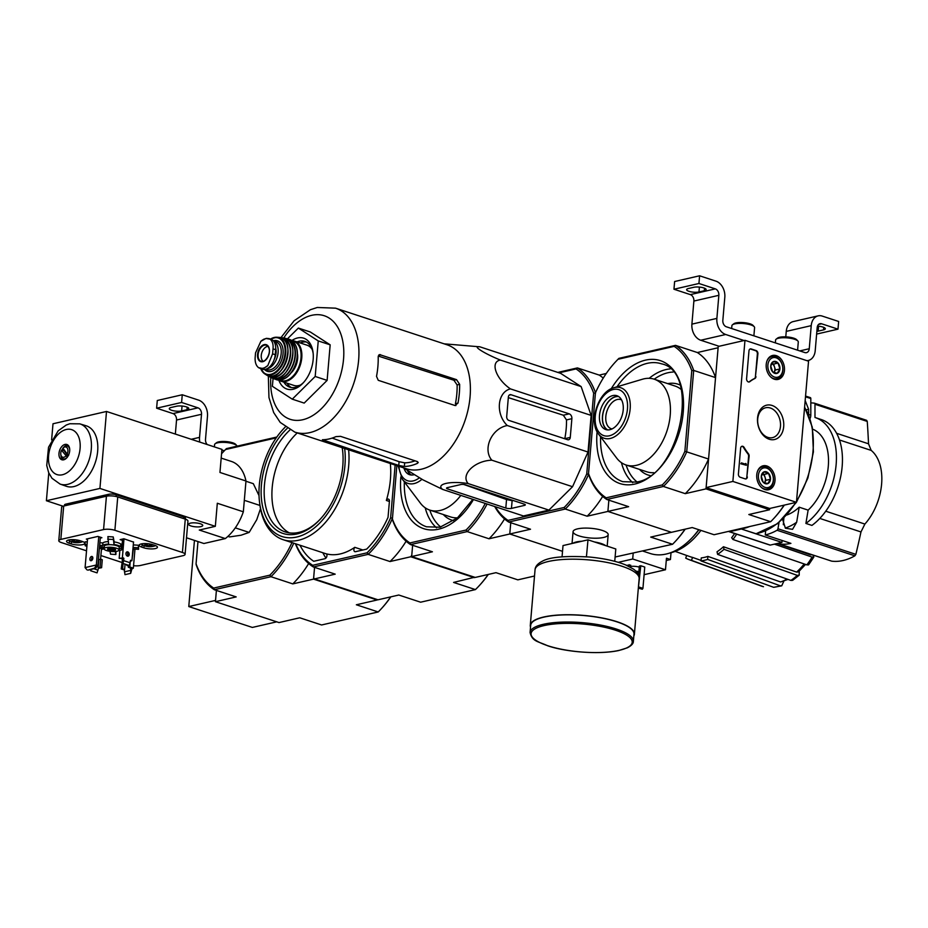 <?xml version="1.0" encoding="UTF-8"?>
<svg xmlns="http://www.w3.org/2000/svg" width="928" height="928" viewBox="0 0 928 928"><rect width="100%" height="100%" fill="white"/><g stroke="black" fill="none" stroke-linecap="round" stroke-linejoin="round"><path stroke-width="1.39" d="M796.444 502.315L732.876 481.435L744.975 340.321L808.543 361.201L796.444 502.315L769.683 508.474L706.115 487.594L732.876 481.435M776.342 355.668A12.284 8.978 -103 0 1 784.462 368.056A12.284 8.978 -103 0 1 777.919 379.448A12.284 8.978 -103 0 1 766.586 369.448A12.284 8.978 -103 0 1 772.409 355.505A12.284 8.978 -103 0 1 776.342 355.668M766.876 465.995A12.284 8.978 -103 0 1 775.008 478.384A12.284 8.978 -103 0 1 768.465 489.775A12.284 8.978 -103 0 1 757.132 479.776A12.284 8.978 -103 0 1 762.955 465.833A12.284 8.978 -103 0 1 766.876 465.995M772.073 405.466A17.62 12.864 -103 0 1 781.214 434.501A17.62 12.864 -103 0 1 758.582 427.066A17.62 12.864 -103 0 1 772.073 405.466M747.353 476.957A2.68 1.96 -103 0 1 745.973 478.918A2.68 1.96 -103 0 1 745.149 478.871L740.184 477.236A2.68 1.96 -103 0 1 738.41 474.022L740.625 448.224A2.68 1.96 -103 0 1 742.017 446.264A2.68 1.96 -103 0 1 744.128 447.447A46.887 34.232 -103 0 0 748.42 453.734A2.68 1.96 -103 0 1 749.14 456.182L746.82 477.085A2.68 1.96 -103 0 1 745.694 478.952M755.96 376.64A2.68 1.96 -103 0 1 754.87 378.496A46.887 34.232 -103 0 0 749.766 381.698A2.68 1.96 -103 0 1 749.174 381.976A2.68 1.96 -103 0 1 746.588 378.717L748.977 350.865A2.68 1.96 -103 0 1 750.358 348.905A2.68 1.96 -103 0 1 751.181 348.951L756.146 350.587A2.68 1.96 -103 0 1 757.909 353.8L755.415 376.768A2.68 1.96 -103 0 1 754.336 378.612L754.87 378.496M706.115 487.594L718.214 346.48L744.975 340.321M770.356 408.018A15.335 11.194 -103 0 1 780.483 423.319A15.335 11.194 -103 0 1 772.537 437.633A15.335 11.194 -103 0 1 758.188 425.21A15.335 11.194 -103 0 1 765.658 407.752A15.335 11.194 -103 0 1 770.356 408.018M741.75 446.356A2.68 1.96 -103 0 1 743.595 447.563L744.128 447.447M746.82 477.085L748.606 456.298A2.68 1.96 -103 0 0 747.887 453.85A46.887 34.232 -103 0 1 743.595 447.563M746.379 464.499L746.309 465.276L741.344 463.64L741.414 462.875L745.602 464.255L745.95 463.571L746.379 464.499M741.414 462.875L740.811 463.768L746.309 465.276M745.08 464.081L745.648 463.478M748.896 382.011A2.68 1.96 -103 0 0 749.232 381.814A46.887 34.232 -103 0 1 754.336 378.612M750.102 348.998A2.68 1.96 -103 0 1 750.648 349.079L755.612 350.714A2.68 1.96 -103 0 1 757.376 353.928L755.415 376.768M768.604 473.384L770.46 479.277L767.723 483.65L763.141 482.142L761.285 476.261L764.022 471.876L768.604 473.384A6.183 4.512 -103 0 1 770.46 479.277A6.183 4.512 -103 0 1 767.723 483.65A6.183 4.512 -103 0 1 763.141 482.142A6.183 4.512 -103 0 1 761.285 476.261A6.183 4.512 -103 0 1 764.022 471.876A6.183 4.512 -103 0 1 768.604 473.384L764.15 474.417L762.352 473.825M758.42 475.322A10.046 7.331 -103 0 1 770.31 470.658A10.046 7.331 -103 0 1 768.883 487.316A10.046 7.331 -103 0 1 758.42 475.322M757.515 471.285A11.391 8.317 -103 0 1 762.433 466.877A11.391 8.317 -103 0 1 773.082 476.11A11.391 8.317 -103 0 1 767.526 489.068A11.391 8.317 -103 0 1 761.192 487.246M762.329 473.848A5.359 3.909 -103 0 1 765.078 477.352A5.359 3.909 -103 0 1 765.38 480.101A5.359 3.909 -103 0 1 764.637 482.49A5.359 3.909 -103 0 1 764.382 482.838L765.994 480.298L764.15 474.417M765.994 480.298L770.46 479.277M778.058 363.057L779.914 368.95L777.188 373.323L772.595 371.815L770.739 365.934L773.476 361.56L778.058 363.057A6.183 4.512 -103 0 1 779.914 368.95A6.183 4.512 -103 0 1 777.188 373.323A6.183 4.512 -103 0 1 772.595 371.815A6.183 4.512 -103 0 1 770.739 365.934A6.183 4.512 -103 0 1 773.476 361.56A6.183 4.512 -103 0 1 778.058 363.057L773.604 364.089L771.806 363.498M767.885 364.994A10.046 7.331 -103 0 1 779.764 360.331A10.046 7.331 -103 0 1 778.337 377A10.046 7.331 -103 0 1 767.885 364.994M766.98 360.957A11.391 8.317 -103 0 1 771.887 356.549A11.391 8.317 -103 0 1 782.536 365.783A11.391 8.317 -103 0 1 776.991 378.74A11.391 8.317 -103 0 1 770.646 376.919M771.783 363.532A5.359 3.909 -103 0 1 774.532 367.024A5.359 3.909 -103 0 1 774.845 369.773A5.359 3.909 -103 0 1 774.091 372.163A5.359 3.909 -103 0 1 773.848 372.511L775.46 369.97L773.604 364.089M775.46 369.97L779.914 368.95M744.082 340.53L725.708 334.498A13.398 9.779 -103 0 1 716.88 318.397L718.852 295.313A5.359 3.909 -103 0 0 715.326 288.875L698.935 283.492L699.596 275.79L715.987 281.172A13.398 9.779 -103 0 1 724.814 297.262L722.831 320.357A5.359 3.909 -103 0 0 726.369 326.795L804.831 352.57A5.359 3.909 -103 0 0 806.478 352.663A5.359 3.909 -103 0 0 809.251 348.742L811.223 325.647A13.398 9.779 -103 0 1 818.16 315.856A13.398 9.779 -103 0 1 822.254 316.088L838.645 321.471L837.984 329.162L821.605 323.779A5.359 3.909 -103 0 0 819.958 323.686A5.359 3.909 -103 0 0 817.185 327.607L815.213 350.703A13.398 9.779 -103 0 1 808.276 360.493A13.398 9.779 -103 0 1 806.919 360.667M719.107 346.272L700.733 340.24A13.398 9.779 -103 0 1 691.905 324.139L693.877 301.055L718.852 295.313M698.935 283.492L673.96 289.234L690.351 294.617A5.359 3.909 -103 0 1 693.877 301.055M698.97 291.972L704.317 290.742A7.099 1.96 4.9 0 0 706.127 289.617A7.099 1.96 4.9 0 0 701.661 287.39A7.099 1.96 4.9 0 0 693.796 287.286L688.437 288.515A7.099 1.96 4.9 0 0 686.627 289.629A7.099 1.96 4.9 0 0 691.093 291.856A7.099 1.96 4.9 0 0 698.97 291.972L699.387 287.077M673.96 289.234L674.621 281.532L699.596 275.79M785.784 336.864L786.248 331.389A13.398 9.779 -103 0 1 793.185 321.598L818.16 315.856M816.628 334.08L837.984 329.162M818.577 326.227L818.16 331.122L823.507 329.892A7.099 1.96 4.9 0 0 825.317 328.767A7.099 1.96 4.9 0 0 817.498 326.146M818.16 331.122A7.099 1.96 4.9 0 1 816.872 331.331M797.593 350.192L798.289 341.98A11.391 3.144 -175.1 0 0 797.894 341.04L796.711 339.752A10.046 2.772 -175.1 0 0 787.292 336.957A10.046 2.772 -175.1 0 0 777.536 338.105L776.156 339.172A11.391 3.144 -175.1 0 0 775.599 340.031L775.356 342.884M797.894 341.04A11.391 3.144 -175.1 0 0 787.211 337.873A11.391 3.144 -175.1 0 0 776.156 339.172M753.884 335.832L754.592 327.619A11.391 3.144 -175.1 0 0 754.186 326.679L753.014 325.392A10.046 2.772 -175.1 0 0 743.595 322.608A10.046 2.772 -175.1 0 0 733.839 323.756L732.459 324.823A11.391 3.144 -175.1 0 0 731.902 325.682L731.658 328.535M754.186 326.679A11.391 3.144 -175.1 0 0 743.514 323.524A11.391 3.144 -175.1 0 0 732.459 324.823M474.614 577.239L453.583 582.424L475.426 589.593L420.616 602.202L398.773 595.022L378.009 599.801L314.441 578.921L313.652 577.842L314.557 567.368L313.548 579.118L377.116 599.998L356.364 604.778L378.218 611.958L321.598 624.973L299.756 617.793L279.003 622.572L215.435 601.692L216.398 590.417L215.54 600.404L188.778 606.552L252.346 627.432L276.753 621.83M194.451 540.409L188.778 606.552M199.787 442.099A13.398 9.779 -103 0 1 199.543 437.366L201.515 414.282A5.359 3.909 -103 0 0 197.989 407.844L181.598 402.462L182.259 394.76L198.65 400.142A13.398 9.779 -103 0 1 207.478 416.231L205.506 439.327A5.359 3.909 -103 0 0 207.211 444.535M175.346 434.072L176.54 420.024L201.515 414.282M181.598 402.462L156.623 408.204L173.014 413.586A5.359 3.909 -103 0 1 176.54 420.024M181.633 410.93L186.98 409.7A7.099 1.96 4.9 0 0 188.79 408.587A7.099 1.96 4.9 0 0 184.324 406.36A7.099 1.96 4.9 0 0 176.459 406.244L171.1 407.473A7.099 1.96 4.9 0 0 169.29 408.598A7.099 1.96 4.9 0 0 173.756 410.826A7.099 1.96 4.9 0 0 181.633 410.93L182.05 406.035M156.623 408.204L157.284 400.502L182.259 394.76M221.885 449.987L224.321 450.788M237.185 446.148A11.391 3.144 -175.1 0 0 236.849 445.649L235.677 444.361A10.046 2.772 -175.1 0 0 226.258 441.577A10.046 2.772 -175.1 0 0 216.502 442.714L215.122 443.793A11.391 3.144 -175.1 0 0 214.565 444.64L214.368 446.89M236.849 445.649A11.391 3.144 -175.1 0 0 226.177 442.494A11.391 3.144 -175.1 0 0 215.122 443.793M836.627 433.318L868.527 443.804A749.627 518.079 68.2 0 0 867.251 421.428L866.601 420.314M868.527 443.804L871.195 450.405A46.481 29.058 -71.8 0 1 864.873 524.065L860.975 531.941A749.627 568.458 86.9 0 1 855.86 554.352L854.874 555.826A72.871 45.553 -71.8 0 1 843.1 560.512A72.871 45.553 -71.8 0 1 831.685 561.15L779.369 543.982A1.612 1.009 108.2 0 1 778.812 543.124M779.021 522.487L777.966 528.763A1.612 1.009 108.2 0 1 777.049 530.259A72.871 45.553 108.2 0 1 765.287 534.946L790.911 543.367A72.871 45.553 108.2 0 1 779.485 544.005A1.612 1.009 108.2 0 1 779.369 543.982M810.817 402.903A72.871 45.553 108.2 0 1 814.297 403.146A1.612 1.009 108.2 0 1 814.413 403.17A1.612 1.009 108.2 0 1 814.981 404.26L814.981 417.484A58.94 36.842 -71.8 0 1 815.283 417.577A58.94 36.842 -71.8 0 1 836.116 464.789A58.94 36.842 -71.8 0 1 805.898 523.438L811.919 525.41A58.94 36.842 -71.8 0 0 842.137 466.772A58.94 36.842 -71.8 0 0 821.303 419.56A58.94 36.842 -71.8 0 0 821.002 419.456M812.65 429.165A47.154 29.476 108.2 0 1 828.426 464.394A47.154 29.476 108.2 0 1 808.126 510.133L805.898 523.438M808.126 510.133L799.194 507.198L796.665 522.244L792.547 529.331L785.413 528.229L782.582 519.332M810.028 418.574A5.359 3.352 -71.8 0 0 810.805 415.164L810.817 398.541A1.334 0.835 -71.8 0 0 810.028 397.613M810.805 415.164L808.624 414.445L808.624 409.294L805.168 400.548M796.398 502.326L777.56 523.659L756.088 533.762L741.228 528.96L781.944 542.404L782.107 540.479M741.228 529.03L729.524 531.721A1.334 0.835 108.2 0 1 728.84 531.326M769.683 544.91A1.334 0.835 108.2 0 0 770.252 545.096L781.944 542.404M615.113 557.009L672.568 544.26L650.714 537.092L671.466 532.312L607.898 511.432L608.861 500.169L607.898 511.432L628.639 506.665L606.796 499.484L663.404 486.469L685.258 493.65L706.011 488.87L769.579 509.75L748.826 514.53L770.681 521.698L714.061 534.725L692.207 527.545L671.466 532.312L607.898 511.432L587.146 516.212L565.291 509.031A85.063 53.174 -71.8 0 0 588.596 474.417L588.526 473.535A83.717 52.339 -71.8 0 0 606.146 497.826L606.796 499.484A85.063 53.174 -71.8 0 1 588.596 474.417L586.74 473.953L593.665 393.217A83.717 52.339 -71.8 0 0 576.044 368.926L577.39 367.917L599.244 375.098L606.274 373.474M770.681 521.698A85.063 53.174 -71.8 0 0 773.001 519.32L773.604 518.682A83.717 52.339 -71.8 0 0 784.311 505.11M706.011 488.87L708.563 459.035L686.72 451.855A85.063 53.174 -71.8 0 1 663.404 486.469L662.29 484.915A83.717 52.339 -71.8 0 0 684.864 451.391L686.72 451.855L693.692 370.423L691.778 370.643A83.717 52.339 -71.8 0 0 674.157 346.364L618.025 359.275A83.717 52.339 -71.8 0 0 615.972 361.398A83.717 52.339 -71.8 0 0 595.451 392.799L588.526 473.535M662.29 484.915L606.146 497.826M691.778 370.643L684.864 451.391M674.157 346.364L675.503 345.355L697.357 352.536L718.11 347.756L715.546 377.603L693.692 370.423A85.063 53.174 -71.8 0 0 675.503 345.355L618.895 358.37A85.063 53.174 -71.8 0 0 616.575 360.748L615.972 361.398M769.683 508.474L769.579 509.75M708.563 459.035A85.063 53.174 108.2 0 1 685.258 493.65M697.357 352.536A85.063 53.174 108.2 0 1 715.546 377.603M773.001 519.32A85.063 53.174 -71.8 0 0 784.125 505.145M618.895 358.37L618.025 359.275M598.56 434.107L616.563 457.945A45.136 28.223 -71.8 0 0 626.064 464.986A45.136 28.223 -71.8 0 0 636.446 465.322A45.136 28.223 -71.8 0 0 669.065 423.052A45.136 28.223 -71.8 0 0 654.24 379.204A45.136 28.223 -71.8 0 0 642.42 379.239L613.791 387.753C598.305 391.57 588.352 421.857 598.56 434.107A26.587 16.623 -71.8 0 0 610.276 438.457A26.587 16.623 -71.8 0 0 630.205 408.308A26.587 16.623 -71.8 0 0 613.791 387.753M609.893 429.699A17.818 11.136 -71.8 0 0 622.758 413.018A17.818 11.136 -71.8 0 0 616.911 395.711A17.818 11.136 -71.8 0 0 600.776 409.155A17.818 11.136 -71.8 0 0 605.787 429.56A17.818 11.136 -71.8 0 0 609.893 429.699M621.563 399.91A15.335 9.582 -71.8 0 0 620.82 399.608A15.335 9.582 -71.8 0 0 606.924 411.174A15.335 9.582 -71.8 0 0 611.25 428.736A15.335 9.582 -71.8 0 0 612.028 428.933M618.709 396.604A17.62 11.02 -71.8 0 0 603.861 410.176A17.62 11.02 -71.8 0 0 607.77 429.908M618.35 396.36A17.818 11.136 -71.8 0 0 603.745 410.141A17.818 11.136 -71.8 0 0 607.341 429.884M741.228 528.96A73.672 46.052 -71.8 0 0 749.615 526.547M786.805 515.005A47.154 29.476 -71.8 0 0 799.194 507.198M765.287 534.946L765.635 530.874M783.313 524.703L783.882 518.068M396.848 465.624L392.37 519.541A85.063 53.174 -71.8 0 0 410.559 544.608L467.178 531.593L489.033 538.774L509.774 533.994L562.519 551.325L509.774 533.994L510.748 522.731L509.774 533.994L530.526 529.227L508.672 522.046L565.291 509.031L564.166 507.477A83.717 52.339 -71.8 0 0 586.74 473.953M812.893 554.99L813.844 557.055L808.578 564.885L806.85 564.874A65.934 41.215 -71.8 0 0 812.093 557.09L774.393 544.144M799.24 571.207L799.205 575.186L792.651 580.336L790.888 580.418A65.934 41.215 -71.8 0 0 797.303 575.383L724.014 549.33L723.446 546.743L796.607 572.089A61.944 38.732 -71.8 0 0 804.182 563.957M783.754 581.369L781.736 585.823L773.627 587.308A65.934 41.215 -71.8 0 0 780.228 585.788L707.612 559.398L707.878 556.394L780.587 581.972A61.944 38.732 -71.8 0 0 787.06 579.06M688.947 559.584L760.937 585.939A65.934 41.215 -71.8 0 0 763.477 586.716L691.511 560.361A63.359 39.614 -71.8 0 1 688.947 559.584A63.359 39.614 -71.8 0 1 685.722 558.134L686.662 555.466M763.477 586.716L760.937 585.939M691.511 560.361L692.543 557.403L701.058 560.419M692.543 557.403A60.227 37.654 108.2 0 1 690.212 556.719L675.166 551.394M707.878 556.394A60.227 37.654 108.2 0 1 701.359 557.902A60.227 37.654 108.2 0 1 701.278 557.914L701.011 560.918L773.627 587.308M780.228 585.788L781.736 585.823M788.011 579.397L780.587 581.972M701.011 560.918A63.359 39.614 -71.8 0 0 707.612 559.398M723.446 546.743A60.227 37.654 108.2 0 1 717.042 551.777L717.599 554.364L790.888 580.418M797.303 575.383L799.205 575.186M805.516 564.421L798.498 571.892L796.607 572.089M717.599 554.364A63.359 39.614 -71.8 0 0 724.014 549.33M734.651 533.496A60.227 37.654 108.2 0 1 731.658 537.706L732.958 539.493L806.85 564.874M812.093 557.09L813.844 557.055M812.209 554.77L810.469 554.828A61.944 38.732 -71.8 0 0 810.782 554.294M777.084 543.53L810.469 554.828M732.958 539.493A63.359 39.614 -71.8 0 0 736.67 534.157M595.579 392.985L593.665 393.217M495.332 506.734A83.717 52.339 -71.8 0 0 508.034 520.388L564.166 507.477M559.062 372.836L576.044 368.926M444.094 343.824L479.904 346.828L560.64 373.346L581.137 386.593L591.148 415.408L588.016 452.04L572.553 486.713L548.912 510.098L523.438 515.968L442.702 489.439L422.924 479.846L403.39 467.782M578.886 535.85A17.62 4.86 -175.1 0 0 599.848 538.031A17.62 4.86 -175.1 0 0 607.562 533.206A17.62 4.86 -175.1 0 0 591.032 528.31A17.62 4.86 -175.1 0 0 573.922 530.329A17.62 4.86 -175.1 0 0 578.886 535.85M557.809 372.418L577.39 367.917A85.063 53.174 -71.8 0 1 595.486 392.718M672.568 544.26A85.063 53.174 -71.8 0 0 674.876 541.882L675.491 541.244A83.717 52.339 -71.8 0 0 685.189 529.157M674.876 541.882A85.063 53.174 -71.8 0 0 685.015 529.204M599.244 375.098A85.063 53.174 108.2 0 1 603.246 378.09M602.678 496.387A85.063 53.174 108.2 0 1 587.146 516.212M494.705 506.526A85.063 53.174 -71.8 0 0 508.672 522.046L508.034 520.388M642.872 551.093L650.18 553.494A69.658 43.546 -71.8 0 0 692.044 537.822A69.658 43.546 -71.8 0 0 698.749 529.691M669.726 553.03A67.187 42.004 -71.8 0 0 700.907 530.398M692.044 537.822L693.158 536.628A67.187 42.004 -71.8 0 0 698.923 529.749M508.822 420.384L567.623 439.698A3.213 2.343 77 0 0 568.609 439.756A3.213 2.343 77 0 0 570.268 437.401L571.88 418.679A4.014 2.935 77 0 0 569.224 413.853L511.026 394.736A3.213 2.343 77 0 0 510.04 394.678A3.213 2.343 77 0 0 508.37 397.022L506.7 416.521A3.213 2.343 77 0 0 508.822 420.384M479.904 346.828C471.459 345.367 483.732 353.301 500.389 360.076C489.845 361.746 495.854 378.972 510.412 388.878C497.211 392.15 495.355 414.027 507.268 425.523L588.016 452.04M510.412 388.878L591.148 415.408M500.389 360.076L581.137 386.593M507.268 425.523C491.596 428.376 482.374 449.106 491.805 460.184C474.486 460.775 460.381 474.765 468.176 483.581L548.912 510.098M491.805 460.184L572.553 486.713M447.598 488.917L505.806 508.034A4.014 1.114 -175.1 0 0 511.456 508.405L524.482 505.4A3.213 0.882 -175.1 0 0 525.306 504.902A3.213 0.882 -175.1 0 0 524.239 504.136L465.438 484.822A3.213 0.882 -175.1 0 0 460.914 484.532L447.354 487.641A3.213 0.882 -175.1 0 0 446.542 488.151A3.213 0.882 -175.1 0 0 447.598 488.917L447.714 487.56M468.176 483.581C450.463 480.634 435.278 484.138 442.702 489.439M306.356 342.014A24.116 15.068 -71.8 0 0 302.435 342.212A24.116 15.068 -71.8 0 0 300.196 342.942M286.984 383.16A24.116 15.068 -71.8 0 0 291.404 387.556M313.165 353.475A24.116 15.068 -71.8 0 0 304.825 341.365A24.116 15.068 -71.8 0 0 299.28 341.179A24.116 15.068 -71.8 0 0 297.053 341.91M283.84 382.127A24.116 15.068 -71.8 0 0 289.78 387.173A24.116 15.068 -71.8 0 0 303.676 382.371M278.818 380.132A26.784 16.75 -71.8 0 0 303.062 383.044A26.784 16.75 -71.8 0 0 313.072 352.57A26.784 16.75 -71.8 0 0 297.517 337.966A26.784 16.75 -71.8 0 0 291.821 340.53M272.925 378.218A21.1 13.189 -71.8 0 0 274.282 378.902A21.1 13.189 -71.8 0 0 293.84 363.126A21.1 13.189 -71.8 0 0 287.436 338.836L298.364 328.071L318.246 340.924L315.195 376.466L292.274 399.168L272.391 386.315L273.076 378.311M318.246 340.924L330.171 344.833L327.12 380.387L304.187 403.088L292.274 399.168M298.364 328.071L310.288 331.98L330.171 344.833M315.195 376.466L327.12 380.387M455.95 405.536L454.929 405.49L457.968 403.112L455.428 403.692A61.468 38.431 -71.8 0 0 457.121 384.946L459.65 384.354L456.53 379.645L379.506 354.589M378.264 356.062L453.92 380.236L457.121 384.946M404.353 466.482A65.238 40.786 -71.8 0 0 417.391 463.374L418.238 462.515L417.194 461.529L340.518 436.346L335.936 436.624A65.238 40.786 108.2 0 1 322.387 439.744L398.762 465.438L404.353 466.482L404.666 462.84L399.075 461.68L332.131 438.097M404.666 462.84A61.468 38.431 -71.8 0 0 415.048 460.833M457.968 403.112A65.238 40.786 -71.8 0 0 459.65 384.354M378.74 355.041L380.445 354.647L378.195 356.851A65.238 40.786 108.2 0 1 376.524 376.35L378.253 380.306L454.929 405.49M322.387 439.744L322.677 440.452L322.735 439.733M335.542 308.166A65.238 40.786 -71.8 0 1 353.928 382.87A65.238 40.786 -71.8 0 1 294.826 432.123L406.278 468.733A65.238 40.786 -71.8 0 0 432.715 464.51A65.238 40.786 -71.8 0 0 469.754 399.875A65.238 40.786 -71.8 0 0 446.994 344.775L335.542 308.166L317.26 307.481L310.439 309.708L294.095 320.775L280.964 337.618M570.268 437.401L564.804 438.666A64.009 40.008 -71.8 0 0 566.498 419.908L571.88 418.679M508.324 397.625L563.319 415.21L566.498 419.908M511.456 508.405L512.128 500.656L506.537 499.531L463.756 484.462M512.128 500.656A64.009 40.008 -71.8 0 0 513.497 500.598M614.742 561.324L615.798 548.97L587.992 539.829L563.018 545.571L562.055 556.8M586.438 556.788L587.992 539.829M633.372 641.364L633.986 634.184A51.84 14.291 -175.1 0 0 583.561 615.519A51.84 14.291 -175.1 0 0 530.688 625.333L530.074 632.513C532.324 641.782 537.996 641.225 547.578 645.737C564.328 651.676 597.968 654.959 618.674 650.551L627.374 647.802C631.434 645.679 633.43 643.545 633.372 641.364A51.84 14.291 -175.1 0 0 582.946 622.7A51.84 14.291 -175.1 0 0 530.074 632.513M633.836 635.958A52.235 14.407 -175.1 0 0 634.392 634.218A52.235 14.407 -175.1 0 0 583.573 615.403A52.235 14.407 -175.1 0 0 530.294 625.298A52.235 14.407 -175.1 0 0 530.538 627.108M255.548 352.86L255.119 357.872C254.956 362.454 256.116 365.725 258.587 367.685L263.343 368.613L267.821 365.562L272.6 353.846L273.029 348.847C273.435 344.334 272.449 341.121 270.083 339.207L265.918 338.465L260.849 341.33L255.548 352.86M260.095 368.439L262.404 369.193A13.131 8.201 -71.8 0 0 275.233 354.716L275.662 349.705A13.131 8.201 -71.8 0 0 271.022 339.254L268.714 338.488M275.732 348.313A11.681 7.296 108.2 0 1 274.224 359.496M266.452 368.973A14.732 9.21 -71.8 0 0 277.507 356.074A14.732 9.21 -71.8 0 0 273.551 341.005M278.91 380.144A21.158 13.236 -71.8 0 0 281.068 381.211L293.851 385.41A21.158 13.236 -71.8 0 0 300.521 384.992M312.179 349.485A21.158 13.236 -71.8 0 0 307.052 345.193L294.269 340.994A21.158 13.236 -71.8 0 0 291.902 340.588M291.299 372.72A15.532 9.709 -71.8 0 0 297.47 353.904M268.018 346.399A8.039 5.023 -71.8 0 0 267.276 346.492A8.039 5.023 -71.8 0 0 261.673 353.162A8.039 5.023 -71.8 0 0 263.123 361.294M534.516 576.01L517.836 579.849L495.981 572.669L475.229 577.436L411.661 556.556L412.635 545.293L411.777 555.28L410.768 556.765L390.015 561.544L368.161 554.364L367.047 552.81L312.701 565.303A83.044 51.922 108.2 0 1 295.742 543.831M312.701 565.303L313.351 566.962L368.161 554.364A84.39 52.757 108.2 0 0 392.3 518.659A83.717 52.339 -71.8 0 0 409.921 542.95L410.559 544.608L432.413 551.789L411.661 556.556M487.096 504.02A85.063 53.174 -71.8 0 1 467.178 531.593L466.053 530.039L409.921 542.95M466.053 530.039A83.717 52.339 -71.8 0 0 485.274 503.428M504.554 518.949A85.063 53.174 108.2 0 1 489.033 538.774M398.216 466.076L402.334 479.231L420.338 503.069A45.136 28.223 -71.8 0 0 429.838 510.11A45.136 28.223 -71.8 0 0 440.22 510.446A45.136 28.223 -71.8 0 0 460.798 495.39M403.947 468.118A17.818 11.136 -71.8 0 0 409.561 474.684A17.818 11.136 -71.8 0 0 413.656 474.823A17.818 11.136 -71.8 0 0 414.433 474.602M407.531 470.334A17.62 11.02 -71.8 0 0 411.545 475.032M407.311 470.194A17.818 11.136 -71.8 0 0 411.104 475.008M630.53 567.24L630.704 565.175L626.47 565.268M638.951 587.041L642.93 588.34L644.751 567.054L640.784 565.744L638.36 587.923L642.327 589.234L638.336 588.132M638.592 575L639.357 566.068L640.784 565.744M630.599 566.451A6.693 1.844 4.9 0 1 639.264 567.136M633.186 553.32L632.699 559.004L665.48 569.769L644.102 574.687M632.699 559.004L618.28 562.322M666.269 560.489L670.434 559.538L671.025 552.717M670.434 559.538L666.466 558.227L665.48 569.769M638.87 571.764A6.693 1.844 -175.1 0 0 635.912 571.114M638.812 572.414A5.092 1.404 -175.1 0 0 636.446 571.671M642.93 588.34L642.327 589.234M629.114 564.653L628.964 566.416M475.426 589.593A84.39 52.757 -71.8 0 0 478.454 586.531L479.057 585.881A83.044 51.922 -71.8 0 0 488.314 574.432M389.4 501.456L386.35 500.459A2.68 1.67 108.2 0 1 388.472 499.125A2.68 1.67 108.2 0 1 389.424 501.271L388.032 517.372A79.031 49.404 108.2 0 1 366.664 549.121L355.459 551.696A2.68 1.67 108.2 0 1 354.844 551.673A2.68 1.67 108.2 0 1 353.881 549.91A2.68 1.67 108.2 0 1 354.774 547.334A66.978 41.876 108.2 0 1 326.412 553.854A2.68 1.67 108.2 0 1 326.784 556.58A2.68 1.67 108.2 0 1 324.939 558.714L313.745 561.289A79.031 49.404 108.2 0 1 299.988 545.223M362.871 549.991L354.774 547.334M390.328 463.49A66.978 41.876 108.2 0 1 386.35 500.459M395.142 465.067L390.63 517.789A83.044 51.922 108.2 0 1 367.047 552.81M474.336 577.645L410.768 556.765M295.406 543.727A84.39 52.757 108.2 0 0 313.351 566.962L335.205 574.142L314.441 578.921M406.116 541.221A84.39 52.757 108.2 0 1 390.015 561.544M478.454 586.531A84.39 52.757 -71.8 0 0 488.151 574.467M390.63 517.789L392.486 518.242M325.948 558.076A79.031 49.404 108.2 0 1 322.84 552.728M285.209 427.031A66.978 41.876 -71.8 0 0 284.745 427.518L283.527 428.806A64.299 40.194 -71.8 0 0 259.504 501.955A64.299 40.194 -71.8 0 0 309.059 531.767A64.299 40.194 -71.8 0 0 344.659 448.491M259.504 501.955L259.712 503.707A66.978 41.876 -71.8 0 0 283.191 539.713A66.978 41.876 -71.8 0 0 329.881 516.838A66.978 41.876 -71.8 0 0 348.615 449.79M285.232 427.054A64.299 40.194 -71.8 0 0 283.527 428.806M287.17 428.423A61.086 38.187 -71.8 0 0 264.503 513.149A61.086 38.187 -71.8 0 0 319.754 519.715A61.086 38.187 -71.8 0 0 342.571 450.231A61.086 38.187 -71.8 0 0 342.223 447.69M297.262 432.924A58.94 36.842 -71.8 0 0 272.159 488.012A58.94 36.842 -71.8 0 0 289.292 532.869M289.896 430.024A58.94 36.842 -71.8 0 0 264.236 488.29A58.94 36.842 -71.8 0 0 285.302 531.941A58.94 36.842 -71.8 0 0 320.241 519.193M342.664 450.938A58.94 36.842 -71.8 0 0 342.142 447.656M293.77 543.182A85.063 53.174 108.2 0 1 270.953 576.717L214.333 589.732L213.684 588.074L269.828 575.163L270.953 576.717L292.796 583.898L313.548 579.118M197.977 541.558L196.063 563.795A83.717 52.339 108.2 0 0 213.684 588.074M291.972 542.59A83.717 52.339 108.2 0 1 269.828 575.163M221.548 453.792A83.717 52.339 108.2 0 1 223.509 451.646A83.717 52.339 108.2 0 1 225.562 449.523L276.231 437.877M223.509 451.646L224.112 450.996A85.063 53.174 108.2 0 1 226.432 448.618L276.822 437.03M226.432 448.618L225.562 449.523M215.435 601.692L236.188 596.913L214.333 589.732A85.063 53.174 108.2 0 1 196.144 564.665L196.063 563.795M378.218 611.958A85.063 53.174 -71.8 0 0 380.538 609.58L381.141 608.93A83.717 52.339 -71.8 0 0 390.839 596.843M380.538 609.58A85.063 53.174 -71.8 0 0 390.676 596.89M308.664 563.528A85.063 53.174 108.2 0 1 292.796 583.898M227.928 536.372L229.576 536.918L241.048 535.224L249.145 532.417L256.766 519.657L260.188 509.565M258.854 495.285L253.321 483.674L245.955 481.249M259.944 505.447L245.526 500.702M249.145 532.417L235.294 527.87M186.505 537.788L203.893 543.506L225.307 538.576A43.28 27.063 -71.8 0 0 243.333 511.804L245.978 481.006A43.28 27.063 -71.8 0 0 231.896 461.61L221.189 458.096M122.577 539.064L121.649 549.956L119.863 550.362L119.178 558.32L122.38 558.47M127.728 553.912L127.565 555.744M119.178 558.32L123.586 557.972L123.76 560.674L130.117 562.751L130.57 560.315L131.927 560.709L133.539 541.94M134.954 549.33L133.342 568.156L129.769 566.973L130.268 561.092L131.927 560.709M98.159 568.354L101.604 567.692L102.277 559.735L100.688 559.213L98.902 559.619L98.229 567.576L101.604 567.692M92.498 559.468L92.696 557.194A2.216 1.38 -71.8 0 0 91.478 559.456A2.216 1.38 -71.8 0 0 91.605 560.535M100.015 567.17L100.688 559.213M124.549 570.047L121.208 568.945L124.619 569.27L125.06 564.131M129.769 566.973L128.342 567.31L130.686 567.878L130.686 573.353L131.869 568.992L130.28 568.47M133.342 568.156L131.869 568.992M123.076 563.482L122.635 568.62M121.208 568.945L122.345 560.883M128.342 567.31L128.516 565.268M132.031 559.538L133.354 548.97M101.407 549.48L103.843 548.924L101.465 548.135L99.366 548.622M133.516 542.091L123.888 538.762L120.141 539.632L122.461 540.386M141.88 547.16L143.863 547.822A8.166 2.25 -175.1 0 0 152.528 548.9A8.166 2.25 -175.1 0 0 157.447 547.265A8.166 2.25 -175.1 0 0 154.744 545.316L152.76 544.666A8.166 2.25 -175.1 0 0 144.084 543.588A8.166 2.25 -175.1 0 0 139.177 545.212A8.166 2.25 -175.1 0 0 141.88 547.16L142.088 544.713M69.252 543.228L71.236 543.889A8.166 2.25 -175.1 0 0 79.901 544.968A8.166 2.25 -175.1 0 0 84.819 543.332A8.166 2.25 -175.1 0 0 82.116 541.384L80.133 540.734A8.166 2.25 -175.1 0 0 71.456 539.655A8.166 2.25 -175.1 0 0 66.549 541.279A8.166 2.25 -175.1 0 0 69.252 543.228L69.449 540.827M100.259 538.101L101.894 537.718L97.927 536.419L86.327 539.087L87.499 539.47M133.551 565.697A8.039 2.216 -175.1 0 0 140.29 565.5L183.025 555.675A8.039 2.216 -175.1 0 0 185.078 554.399A8.039 2.216 -175.1 0 0 182.422 552.485L114.875 530.294A8.039 2.216 -175.1 0 0 103.565 529.575L60.83 539.4A8.039 2.216 -175.1 0 0 58.777 540.676A8.039 2.216 -175.1 0 0 61.434 542.59L86.524 550.826M100.885 555.547L121.765 562.403M109.991 551.313L110.536 554.178L115.872 554.526L115.988 551.429M108.147 541.604A9.373 2.587 -175.1 0 0 102.904 542.95L99.864 542.752M87.278 541.94L85.19 541.813L84.97 544.376L85.26 545.873L86.93 545.989M122.136 544.179L120.791 544.098A9.373 2.587 -175.1 0 0 114.179 541.929L113.228 536.929L107.892 536.593L108.622 544.144A9.373 2.587 -175.1 0 0 102.683 545.513L99.644 545.316M132.936 548.935L138.574 549.306L138.516 545.235L133.284 544.898M134.943 549.48L133.992 549.005M95.561 568.388L97.916 565.523L96.326 565.001L94.668 568.098L95.561 568.388L87.882 570.152L94.668 568.098M87 569.862L85.086 567.588L96.326 565.001L98.751 536.686M85.086 567.588L87.557 538.797M100.34 537.208L97.916 565.523M67.187 454.024L62.907 448.12A5.359 3.352 108.2 0 1 67.176 447.911A5.359 3.352 108.2 0 1 67.187 454.024L68.753 455.126M65.772 456.124A5.359 3.352 108.2 0 1 60.796 454.326A5.359 3.352 108.2 0 1 61.492 450.219L67.338 457.237M63.336 447.656L62.907 448.12L63.336 447.656A6.693 4.188 108.2 0 1 63.394 447.586A6.693 4.188 108.2 0 1 67.419 446.078A6.693 4.188 108.2 0 1 69.704 449.268M64.183 449.883A6.693 4.188 -71.8 0 0 63.904 450.416L61.492 450.219M66.978 457.597A6.693 4.188 108.2 0 1 63.243 458.815A6.693 4.188 108.2 0 1 60.9 455.207L60.796 454.326M115.872 554.526L115.292 551.499M119.12 549.028A9.373 2.587 -175.1 0 0 120.86 548.17L121.788 548.228M120.791 544.098L120.57 546.662A9.373 2.587 -175.1 0 0 113.958 544.492L113.228 536.929M138.574 549.306L138.295 547.798L133.064 547.462M121.916 546.754L120.57 546.662M138.295 547.798L138.516 545.235M114.179 541.929L113.958 544.492M102.904 542.95L102.683 545.513M87.058 544.504L84.97 544.376M99.516 546.789L102.973 547.021A9.373 2.587 -175.1 0 0 104.168 547.74M200.413 523.786A7.099 1.96 -175.1 0 0 192.885 522.847A7.099 1.96 -175.1 0 0 188.616 524.262A7.099 1.96 -175.1 0 0 195.518 526.826A7.099 1.96 -175.1 0 0 202.756 525.48A7.099 1.96 -175.1 0 0 200.413 523.786M63.069 506.212L46.4 500.737L99.922 488.43L106.511 411.464L221.931 449.372L219.948 472.456L245.978 481.006M225.307 538.576L199.276 530.039L215.331 526.338L99.922 488.43M185.438 519.181L185.519 518.242A5.359 1.473 -175.1 0 0 183.756 516.966L116.209 494.775A5.359 1.473 -175.1 0 0 108.669 494.299L65.853 504.136A5.359 1.473 -175.1 0 0 64.496 504.983L64.415 505.876M79.82 423.852L86.13 425.778A31.83 19.906 108.2 0 1 97.66 451.228A31.83 19.906 108.2 0 1 66.259 486.249L60.042 484.056L51.968 478.256L48.697 472.746L46.736 465.485L48.534 447.215L58.174 430.836L66.201 425.059L69.844 423.736L79.82 423.852A31.691 19.813 108.2 0 1 91.292 449.187A31.691 19.813 108.2 0 1 60.042 484.056M51.62 439.895L53 423.771L106.511 411.464M46.4 500.737L48.778 472.944M215.331 526.338L217.314 503.254L243.333 511.804M185.078 554.399L187.932 521.049A8.039 2.216 -175.1 0 0 185.275 519.123L117.74 496.944A8.039 2.216 -175.1 0 0 106.43 496.213L63.684 506.05A8.039 2.216 -175.1 0 0 61.642 507.314L58.777 540.676M113.007 539.493L107.671 539.156M119.028 550.049L119.248 547.485A7.505 2.065 -175.1 0 0 116.766 545.687A7.505 2.065 -175.1 0 0 108.808 544.701A7.505 2.065 -175.1 0 0 104.296 546.198L104.075 548.761A7.505 2.065 -175.1 0 0 111.383 551.464A7.505 2.065 -175.1 0 0 119.028 550.049A7.505 2.065 -175.1 0 0 116.545 548.251A7.505 2.065 -175.1 0 0 108.588 547.265A7.505 2.065 -175.1 0 0 104.075 548.761M114.225 548.784A4.014 1.114 -175.1 0 0 107.741 548.761A4.014 1.114 -175.1 0 0 111.464 550.513A4.014 1.114 -175.1 0 0 115.42 549.422A4.014 1.114 -175.1 0 0 114.225 548.784M108.332 548.494A3.294 0.905 -175.1 0 0 111.534 549.62A3.294 0.905 -175.1 0 0 114.886 549.051M69.693 450.892A8.039 5.023 108.2 0 1 61.828 459.754A8.039 5.023 108.2 0 1 59.566 450.556A8.039 5.023 108.2 0 1 66.851 444.489A8.039 5.023 108.2 0 1 69.693 450.892M62.884 459.917A8.039 5.023 108.2 0 1 60.958 455.625M62.095 449.825A8.039 5.023 108.2 0 1 62.988 448.224M63.696 447.296A8.039 5.023 108.2 0 1 67.79 444.976M63.904 450.416L68.034 456.1M92.835 558.262A2.216 1.38 108.2 0 1 90.677 560.698A2.216 1.38 108.2 0 1 90.051 558.169A2.216 1.38 108.2 0 1 92.058 556.498A2.216 1.38 108.2 0 1 92.835 558.262M79.518 542.346A15.532 9.709 108.2 0 1 78.138 542.671A16.043 11.716 -103 0 1 75.783 542.393A16.043 10.022 108.2 0 1 73.753 542.381A15.532 11.333 -103 0 1 72.21 541.882A16.043 10.022 -71.8 0 0 74.252 541.894A16.043 11.716 -103 0 1 71.978 540.641A15.532 9.709 -71.8 0 0 73.358 540.328A16.043 11.716 77 0 0 75.632 541.569A16.043 10.022 -71.8 0 0 77.743 540.606A15.532 11.333 77 0 0 79.286 541.117A16.043 10.022 108.2 0 1 77.175 542.08A16.043 11.716 77 0 0 79.518 542.346M152.343 546.348A15.532 9.709 108.2 0 1 150.962 546.662A16.043 11.716 -103 0 1 148.608 546.395A16.043 10.022 108.2 0 1 146.578 546.383A15.532 11.333 -103 0 1 145.046 545.873A16.043 10.022 -71.8 0 0 147.076 545.884A16.043 11.716 -103 0 1 144.803 544.643A15.532 9.709 -71.8 0 0 146.183 544.318A16.043 11.716 77 0 0 148.457 545.571A16.043 10.022 -71.8 0 0 150.568 544.608A15.532 11.333 77 0 0 152.111 545.107A16.043 10.022 108.2 0 1 150 546.082A16.043 11.716 77 0 0 152.343 546.348M75.864 541.5L75.783 542.393M77.268 540.873L77.175 542.08M74.333 540.931L74.252 541.894M148.689 545.49L148.608 546.395M150.104 544.875L150 546.082M147.158 544.933L147.076 545.884M127.322 556.104A2.216 1.612 77 0 0 127.739 553.981A2.216 1.612 77 0 0 126.44 552.264M123.76 560.674L122.821 563.4L122.334 560.999L122.16 558.296L123.586 557.972M122.821 563.4L129.178 565.488L130.117 562.751M127.414 556.127A2.216 1.612 -103 0 1 125.953 553.923A2.216 1.612 -103 0 1 127.101 551.858A2.216 1.612 -103 0 1 129.166 553.656A2.216 1.612 -103 0 1 128.087 556.174A2.216 1.612 -103 0 1 127.414 556.127M122.392 557.577L124.004 538.808M91.188 569.398L90.712 570.778L97.069 572.866L98.623 567.704M90.712 570.778L90.468 569.56M93.856 568.783L98.008 570.14M100.572 559.236L101.523 548.158M124.259 569.351L124.978 574.664L130.686 573.353M124.398 571.834L130.106 570.523M128.4 565.233A2.216 1.38 108.2 0 1 127.217 565.581A2.216 1.38 108.2 0 1 126.486 564.595M700.733 340.24L725.708 334.498M691.905 324.139L716.88 318.397M690.351 294.617L715.326 288.875M799.797 350.912L809.251 348.742M786.248 331.389L811.223 325.647M818.519 324.487L821.605 323.779M823.728 327.352L823.507 329.892M704.538 288.202L704.317 290.742M191.214 439.28L199.543 437.366M173.014 413.586L197.989 407.844M187.201 407.172L186.98 409.7M777.049 530.259L854.874 555.826M779.485 544.005L831.685 561.15M814.517 403.216L866.485 420.291M777.966 528.763L855.86 554.352M814.981 404.26L867.251 421.428M839.48 439.988L871.195 450.405M825.758 511.212L864.873 524.065M819.807 518.427L860.975 531.941M808.624 409.294L806.235 409.84M770.252 545.096L729.524 531.721M597.087 431.798A64.693 40.449 -71.8 0 0 634.845 484.056A64.693 40.449 -71.8 0 0 681.581 387.463A64.693 40.449 -71.8 0 0 611.227 388.751M673.09 372.058A59.334 37.097 -71.8 0 0 654.205 379.192M653.776 472.688A45.136 28.223 -71.8 0 1 646.932 471.83L626.064 464.986A59.334 37.097 -71.8 0 0 637.002 481.91M679.864 384.923A47.815 29.893 -71.8 0 0 667.719 383.635M639.543 469.406A47.815 29.893 -71.8 0 0 650.099 475.565M670.109 368.903A62.014 38.767 -71.8 0 0 649.148 378.322M621.435 462.666A62.014 38.767 -71.8 0 0 632.734 482.676M600.578 436.775A62.014 38.767 -71.8 0 0 622.792 481.667L636.225 482.096C679.83 476.226 700.895 371.641 661.49 363.822A62.014 38.767 -71.8 0 0 616.992 386.802M681.129 389.435A45.136 28.223 -71.8 0 0 675.097 386.06L654.24 379.204M609.36 435.8A24.186 15.126 -71.8 0 0 626.296 397.845A24.186 15.126 -71.8 0 0 598.398 404.26A24.186 15.126 -71.8 0 0 609.36 435.8M755.728 533.728A73.672 46.052 -71.8 0 0 795.76 502.477M796.537 501.224A73.672 46.052 -71.8 0 0 804.588 407.404M810.817 398.541L805.492 396.79M785.227 528.02A60.54 37.851 -71.8 0 0 796.665 522.244M270.814 377.383A54.52 34.081 -71.8 0 0 303.456 419.572A54.52 34.081 -71.8 0 0 343.58 358.684A54.52 34.081 -71.8 0 0 311.715 315.323A54.52 34.081 -71.8 0 0 283.759 338.001M453.92 380.236L456.53 379.645M398.762 465.438L399.075 461.68M417.391 463.374L417.53 461.668M563.319 415.21L569.224 413.853M509.182 395.154L511.026 394.736M505.806 508.034L506.537 499.531M524.482 505.4L524.587 504.252M605.706 545.652A17.62 4.86 -175.1 0 0 594.488 541.964M581.821 541.244A17.62 4.86 -175.1 0 0 572.97 543.286M547.833 645.737A50.762 14.001 -175.1 0 0 631.133 644.786A50.762 14.001 -175.1 0 0 565.941 623.372A50.762 14.001 -175.1 0 0 547.833 645.737M634.392 634.218L639.148 578.666A52.235 14.407 -175.1 0 0 588.329 559.862A52.235 14.407 -175.1 0 0 535.05 569.746L530.294 625.298M272.6 353.846L275.233 354.716M273.029 348.847L275.662 349.705M278.887 380.132L281.068 381.211A21.158 13.236 -71.8 0 0 300.243 365.238A21.158 13.236 -71.8 0 0 294.269 340.994L291.879 340.564M279.757 380.132A20.625 12.899 -71.8 0 0 299.524 364.994A20.625 12.899 -71.8 0 0 292.587 341.098M289.2 374.958A20.625 12.899 -71.8 0 0 297.111 350.854M289.617 339.474C297.041 343.174 299.141 351.236 295.904 363.672C291.16 375.759 284.664 381.095 276.416 379.68A21.158 13.224 -71.8 0 0 295.661 363.73A21.158 13.224 -71.8 0 0 289.617 339.474L287.436 338.836A21.1 13.189 -71.8 0 0 285.94 338.581L287.436 338.836M276.416 379.68L272.913 378.218M273.702 378.38A20.834 13.027 -71.8 0 0 293.492 363.01A20.834 13.027 -71.8 0 0 286.671 338.917M283.597 374.68A20.613 12.888 -71.8 0 0 292.436 347.756M284.49 338.14C302.806 340.634 287.715 386.57 271.486 377.708A20.88 13.05 -71.8 0 0 291.311 362.303A20.88 13.05 -71.8 0 0 284.49 338.14L281.984 337.711A20.578 12.864 -71.8 0 0 280.453 337.63L281.984 337.711A20.578 12.864 -71.8 0 1 289.13 361.584A20.578 12.864 -71.8 0 1 269.224 376.582L267.925 375.736M267.937 375.736A20.578 12.864 -71.8 0 0 269.224 376.582L271.486 377.708M268.598 375.956A20.312 12.69 -71.8 0 0 288.805 361.479A20.312 12.69 -71.8 0 0 281.126 337.838M277.901 373.52A19.801 12.377 -71.8 0 0 287.17 345.32M278.957 337.363C298.306 338.07 282.576 385.955 266.58 375.063A20.056 12.54 -71.8 0 0 286.439 360.702A20.056 12.54 -71.8 0 0 278.957 337.363L276.614 337.224A19.558 12.226 -71.8 0 0 274.294 337.456A19.558 12.226 -71.8 0 0 270.512 339.08M260.791 368.671A19.558 12.226 -71.8 0 0 264.608 373.787A19.558 12.226 -71.8 0 0 284.304 359.994A19.558 12.226 -71.8 0 0 276.614 337.224L270.454 339.068M261.012 368.741A19.036 11.902 -71.8 0 0 282.843 362.036A19.036 11.902 -71.8 0 0 273.934 337.85A19.036 11.902 -71.8 0 0 270.732 339.149M264.468 369.437A16.078 10.046 -71.8 0 0 281.973 359.055A16.078 10.046 -71.8 0 0 273.69 340.692A16.078 10.046 -71.8 0 0 273.354 340.773M265.396 369.298L266.777 369.75A14.732 9.21 -71.8 0 0 280.128 358.626A14.732 9.21 -71.8 0 0 275.976 341.759L273.505 340.947M270.083 339.207A15.405 9.628 -71.8 0 0 260.849 341.33M264.225 344.624A8.909 5.568 -71.8 0 0 257.88 352.512A8.909 5.568 -71.8 0 0 260.165 361.398A8.909 5.568 -71.8 0 0 269.097 353.812A8.909 5.568 -71.8 0 0 264.225 344.624M258.587 367.685A15.405 9.628 -71.8 0 0 267.821 365.562M264.445 345.17A8.445 5.278 -71.8 0 0 258.274 353.417A8.445 5.278 -71.8 0 0 261.545 361.375A8.445 5.278 -71.8 0 0 268.76 354.902A8.445 5.278 -71.8 0 0 266.8 345.402A8.445 5.278 -71.8 0 0 264.445 345.17M400.861 476.922A64.693 40.449 -71.8 0 0 438.608 529.18A64.693 40.449 -71.8 0 0 473.466 499.542M429.803 510.098A59.334 37.097 -71.8 0 0 440.777 527.034M443.306 514.53A47.815 29.893 -71.8 0 0 453.862 520.689M425.21 507.802A62.014 38.767 -71.8 0 0 436.508 527.8M404.341 481.899A62.014 38.767 -71.8 0 0 426.555 526.791L440 527.22L457.388 517.952L472.839 499.345M429.838 510.11L450.695 516.954A45.136 28.223 -71.8 0 0 457.55 517.812M402.334 479.231A26.587 16.623 -71.8 0 0 414.039 483.592A26.587 16.623 -71.8 0 0 421.973 479.266M398.959 466.32A24.186 15.126 -71.8 0 0 413.134 480.924A24.186 15.126 -71.8 0 0 419.479 477.723M132.275 568.4L130.686 567.878M65.737 505.574L65.853 504.136M108.53 495.923L108.669 494.299M116.07 496.492L116.209 494.775M183.616 518.578L183.756 516.966M103.565 529.575L106.43 496.213M60.83 539.4L63.684 506.05M114.875 530.294L117.74 496.944M182.422 552.485L185.275 519.123M80.086 448.502A23.652 14.79 108.2 0 1 54.787 473.547A23.652 14.79 108.2 0 1 58.151 434.316A23.652 14.79 108.2 0 1 80.086 448.502M71.421 541.72L71.236 543.889M144.049 545.641L143.863 547.822M68.602 539.992A7.308 2.018 -175.1 0 0 69.728 540.978L69.728 540.978A16.078 16.078 0 0 0 81.768 542.01L81.768 542.01A7.308 2.018 -175.1 0 0 82.279 541.824A7.308 2.018 -175.1 0 0 82.708 541.592M141.404 543.889A7.308 2.018 -175.1 0 0 142.552 544.98L142.552 544.98A16.078 16.078 0 0 0 154.593 546.012L154.593 546.012A7.308 2.018 -175.1 0 0 155.104 545.826A7.308 2.018 -175.1 0 0 155.521 545.594M123.934 558.621L122.508 558.946M762.433 466.877L760.032 467.422M767.526 489.068L765.136 489.613M771.887 356.549L769.486 357.106M776.991 378.74L774.59 379.297M807.163 360.748L808.276 360.493M814.413 403.17L866.613 420.314M796.456 502.245L807.882 478.082L813.404 451.866L812.278 427.112L804.611 407.114M769.938 545.084L729.222 531.709M810.33 397.625L805.55 396.059M821.303 419.56L815.283 417.577M294.826 432.123L280.221 422.426L273.667 412.531L268.958 397.567L268.343 376.037M573.063 531.651L572.042 543.495M608.176 534.667L607.19 546.14M639.148 578.666C639.531 575.406 637.64 572.216 633.499 569.096L625.623 564.908C615.844 560.988 603.676 558.354 589.106 556.997C564.874 555.686 549.225 557.125 542.161 561.324C537.637 563.632 535.27 566.44 535.05 569.746M266.58 375.063L264.608 373.787L260.733 368.648M263.587 339.288L266.951 338.279M261.545 361.375C266.15 362.918 273.273 349.798 266.8 345.402M326.482 553.935L283.191 539.713M63.243 458.815L64.89 459.348M67.419 446.078L69.066 446.623M68.452 540.038L69.728 540.978M82.743 541.604L81.768 542.01M141.195 543.936L142.552 544.98M155.556 545.606L154.593 546.012"/></g></svg>
